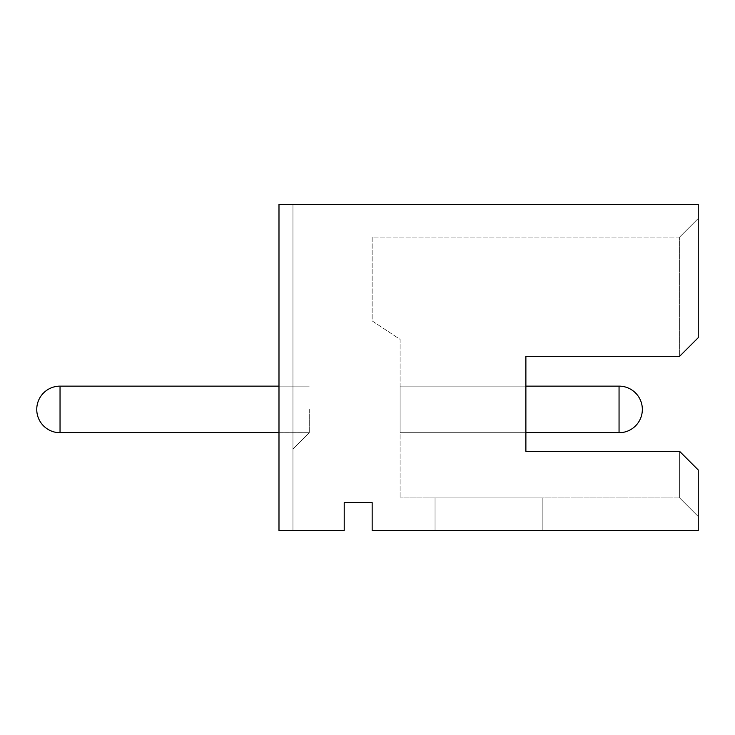 <?xml version="1.0" encoding="UTF-8"?>
<svg xmlns="http://www.w3.org/2000/svg" width="735" height="735" viewBox="0 0 735 735"><rect width="100%" height="100%" fill="white"/><g stroke="black" fill="none" stroke-linecap="round" stroke-linejoin="round"><path stroke-width="0.55" stroke-dasharray="3.67 2.76" d="M525.883 356.319L679.618 356.319L679.618 237.065L679.618 356.319L698.25 337.687L698.25 218.433L698.25 337.687L679.618 356.319L525.883 356.319L525.883 451.354L679.618 451.354L698.25 469.987L698.25 530.541L372.158 530.541L372.158 502.593L344.21 502.593L344.21 530.541L278.988 530.541L278.988 204.459L698.25 204.459L698.25 337.687L679.618 356.319L525.883 356.319L525.883 451.354L679.618 451.354L698.25 469.987L698.25 516.567L698.25 469.987L679.618 451.354L679.618 497.935L698.25 516.567L679.618 497.935L400.106 497.935L679.618 497.935L679.618 451.354L525.883 451.354M542.191 530.541L542.191 497.935L435.046 497.935L435.046 530.541L542.191 530.541L435.046 530.541L435.046 497.935L435.046 530.541L542.191 530.541L542.191 497.935L542.191 530.541L542.191 497.935L435.046 497.935L542.191 497.935L435.046 497.935L435.046 530.541L542.191 530.541M525.883 386.132L525.883 432.722L400.106 432.722L400.106 386.141L400.106 432.713L400.106 386.141L400.106 432.713L619.054 432.722A23.29 23.29 180 0 0 642.344 409.423A23.29 23.29 0 0 0 619.054 386.132L400.106 386.132L400.106 432.713L619.054 432.722A23.29 23.29 180 0 0 642.344 409.423A23.29 23.29 -0 0 0 619.054 386.132L400.106 386.132L400.106 432.713L619.054 432.722A23.29 23.29 180 0 0 642.344 409.423A23.29 23.29 0 0 0 619.054 386.132L400.106 386.132L400.106 432.713L619.054 432.722A23.29 23.29 180 0 0 642.344 409.423A23.29 23.29 0 0 0 619.054 386.132L400.106 386.132L400.106 432.713L619.054 432.722A23.29 23.29 180 0 0 642.344 409.423A23.29 23.29 0 0 0 619.054 386.132L400.106 386.132L400.106 432.713L619.054 432.722A23.29 23.29 180 0 0 642.344 409.423A23.29 23.29 0 0 0 619.054 386.132L400.106 386.132L400.106 432.713L619.054 432.722A23.29 23.29 180 0 0 642.344 409.423A23.29 23.29 -0 0 0 619.054 386.132L400.106 386.132L400.106 432.704L400.106 386.132L400.106 432.704L400.106 386.132L400.106 432.704L400.106 386.132L525.883 386.132M278.988 530.541L278.988 204.459L292.962 204.459L292.962 530.541L278.988 530.541L278.988 204.459L292.962 204.459L278.988 204.459L292.962 204.459L278.988 204.459L292.962 204.459L278.988 204.459L292.962 204.459L278.988 204.459L292.962 204.459L278.988 204.459L292.962 204.459L278.988 204.459L292.962 204.459L278.988 204.459L278.988 530.541L278.988 204.459L278.988 530.541L292.962 530.541L292.962 204.459L278.988 204.459L278.988 530.541L278.988 204.459L278.988 530.541L292.962 530.541L292.962 204.459L292.962 530.541L278.988 530.541L278.988 204.459L278.988 530.541L292.962 530.541L292.962 204.459L292.962 530.541L278.988 530.541L292.962 530.541L278.988 530.541L292.962 530.541L278.988 530.541L292.962 530.541L278.988 530.541L292.962 530.541L278.988 530.541L292.962 530.541L278.988 530.541L278.988 204.459L278.988 530.541M679.618 237.065L372.158 237.065L372.158 320.919L400.106 339.395L400.106 497.935L400.106 339.395L372.158 320.919L372.158 237.065L679.618 237.065L698.25 218.433L679.618 237.065M292.962 409.423L292.962 449.021L292.962 409.423M292.971 409.423L292.971 369.824L292.971 409.423M292.962 204.459L292.962 530.541L292.962 204.459M309.27 409.423L309.279 432.713L309.27 409.423M278.988 386.132L60.04 386.132A23.29 23.29 0 0 0 36.75 409.423A23.29 23.29 180 0 0 60.04 432.722L309.279 432.722L292.971 449.03L309.279 432.713L292.971 449.03L309.279 432.713L292.971 449.03L309.279 432.713L292.971 449.03L309.279 432.713L62.53 432.722L278.988 432.722M60.04 387.161L60.04 432.722L60.04 387.161L60.04 432.722L60.04 387.161L60.04 432.722L60.04 387.161L60.04 432.722L309.279 432.722L60.04 432.722L62.53 432.722L60.04 432.722L62.53 432.722L60.04 432.722L60.04 386.132A23.29 23.29 0 0 0 36.75 409.423A23.29 23.29 180 0 0 60.04 432.722L60.04 386.132A23.29 23.29 -0 0 0 36.75 409.423A23.29 23.29 180 0 0 60.04 432.722L60.04 386.132A23.29 23.29 0 0 0 36.75 409.423A23.29 23.29 180 0 0 60.04 432.722L60.04 386.132A23.29 23.29 0 0 0 36.75 409.423A23.29 23.29 180 0 0 60.04 432.722L60.04 386.132A23.29 23.29 0 0 0 36.75 409.423A23.29 23.29 180 0 0 60.04 432.722L60.04 386.132A23.29 23.29 0 0 0 36.75 409.423A23.29 23.29 180 0 0 60.04 432.722L60.04 386.132A23.29 23.29 0 0 0 36.75 409.423A23.29 23.29 0 0 0 60.04 432.722L60.04 386.132A23.29 23.29 0 0 0 36.75 409.423A23.29 23.29 0 0 0 60.04 432.722L62.53 432.722M60.04 386.132A23.29 23.29 0 0 0 36.75 409.423A23.29 23.29 0 0 1 60.04 386.132A23.29 23.29 0 0 0 36.75 409.423A23.29 23.29 0 0 1 60.04 386.132L309.279 386.132L60.04 386.132A23.29 23.29 0 0 0 36.75 409.423A23.29 23.29 0 0 0 60.04 432.722A23.29 23.29 0 0 1 36.75 409.423A23.29 23.29 0 0 0 60.04 432.722A23.29 23.29 0 0 1 36.75 409.423A23.29 23.29 0 0 0 60.04 432.722M619.054 432.722L619.054 386.132L619.054 432.722A23.29 23.29 0 0 0 642.344 409.423A23.29 23.29 0 0 0 619.054 386.132L619.054 432.722A23.29 23.29 0 0 0 642.344 409.423A23.29 23.29 0 0 0 619.054 386.132A23.29 23.29 0 0 1 642.344 409.423A23.29 23.29 0 0 0 619.054 386.132A23.29 23.29 0 0 1 642.344 409.423A23.29 23.29 0 0 0 619.054 386.132A23.29 23.29 0 0 1 642.344 409.423A23.29 23.29 0 0 1 619.054 432.722A23.29 23.29 0 0 0 642.344 409.423A23.29 23.29 0 0 1 619.054 432.722A23.29 23.29 0 0 0 642.344 409.423A23.29 23.29 0 0 1 619.054 432.722"/><path stroke-width="1.1" d="M525.883 356.319L525.883 386.132L619.054 386.132A23.29 23.29 0 0 1 642.344 409.423A23.29 23.29 0 0 0 619.054 386.132L619.054 432.722A23.29 23.29 180 0 0 642.344 409.423A23.29 23.29 0 0 1 619.054 432.722L525.883 432.722L525.883 451.354L525.883 356.319L679.618 356.319L698.25 337.687L698.25 204.459L278.988 204.459L278.988 530.541L344.21 530.541L344.21 502.593L372.158 502.593L372.158 530.541L698.25 530.541L698.25 469.987L679.618 451.354L525.883 451.354M278.988 386.132L60.04 386.132A23.29 23.29 0 0 0 36.75 409.423A23.29 23.29 180 0 0 60.04 432.722L278.988 432.722M60.04 387.161L60.04 432.722L62.53 432.722M60.04 386.132A23.29 23.29 0 0 0 36.75 409.423A23.29 23.29 0 0 0 60.04 432.722L60.04 432.722"/></g></svg>
